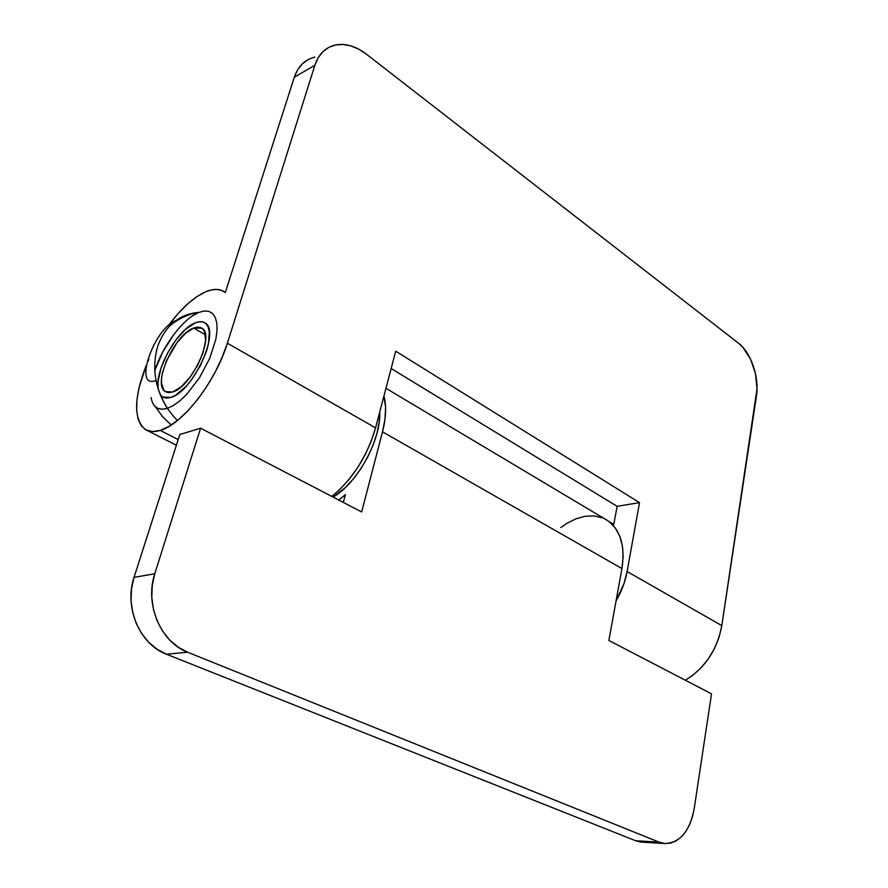 <?xml version="1.0" encoding="UTF-8"?>
<svg xmlns="http://www.w3.org/2000/svg" width="888" height="888" viewBox="0 0 888 888"><rect width="100%" height="100%" fill="white"/><g stroke="black" fill="none" stroke-linecap="round" stroke-linejoin="round"><path stroke-width="1.33" d="M193.651 328.038L205.439 334.743L193.651 328.038L185.459 333.377L177.034 342.59L166.556 360.584L162.493 372.86L161.594 378.399L161.516 383.261L163.847 390.232L166.178 392.052L169.186 392.64L172.772 391.952L165.401 391.641C151.926 384.759 174.47 334.454 193.651 328.038L201.909 328.183C215.429 334.809 191.841 386.846 172.772 391.952L181.097 386.846L189.854 377.478L197.647 365.29L203.197 352.247L205.628 340.459L204.617 331.757L202.875 328.993L200.388 327.428L197.269 327.117L193.651 328.038M151.082 397.558C152.847 407.381 158.286 410.966 167.432 408.325C154.745 387.823 151.571 366.944 157.909 345.709C165.113 326.473 177.833 315.473 196.082 312.687C188.767 313.608 182.073 316.217 176.002 320.49C153.702 328.416 132.812 389.776 156.033 380.497C159.307 396.192 166.445 409.523 177.456 420.49M196.082 312.687C186.08 315.129 177.2 319.625 169.464 326.185C177.2 319.625 186.08 315.129 196.082 312.687L198.746 312.443C183.194 318.526 162.759 345.743 154.767 370.596M192.774 315.684L198.746 312.443L204.196 310.966L208.902 311.344L212.687 313.597L215.384 317.66L216.85 323.41L217.027 330.647L215.873 339.094L209.757 358.264L199.456 377.789L186.647 394.416L179.964 400.777L173.471 405.461L167.432 408.325L162.06 409.268L157.587 408.28L154.146 405.45M154.856 370.329L162.915 351.704L173.981 334.299L180.164 326.817M608.946 521.522L613.763 524.364L617.138 506.315L613.763 524.364L608.946 521.522M195.36 322.821C199.301 321.245 202.542 321.301 205.073 322.966C220.857 330.68 193.229 391.564 170.996 397.391L162.482 397.014L160.417 395.06L163.314 397.458L166.822 398.168L170.996 397.391L175.691 395.127L185.892 386.535L190.976 380.519L200.089 366.245L206.582 350.982L208.491 343.756L209.313 331.568L208.203 327.062L206.138 323.865L203.23 322.067L199.589 321.722L195.36 322.821L185.814 329.071L176.002 339.804L167.344 353.435L161.05 368.009L158.031 381.463L158.075 388.567C154.756 369.686 177.833 329.015 195.36 322.821M160.217 430.403C154.246 432.223 149.284 431.934 145.343 429.537C133.466 419.28 133.755 397.924 146.209 365.456L139.039 387.69L136.985 399.6L136.641 410.178L138.062 418.992L141.248 425.696L146.109 429.97L152.503 431.579L160.217 430.403L178.199 439.549L160.217 430.403C182.451 424.475 215.806 381.662 227.361 343.212L222.056 357.598L215.151 372.139L206.96 386.213L197.835 399.178L188.189 410.5L178.421 419.691L168.975 426.406L160.217 430.403M168.576 325.408C180.997 308.624 193.295 297.447 205.461 291.875C213.198 288.578 219.547 288.6 224.498 291.941L225.297 292.563L294.294 77.245L314.874 65.246L227.361 343.212L314.874 65.246L318.193 57.72L322.888 51.704L328.771 47.397L335.575 44.955L343.034 44.456L350.849 45.887L358.719 49.151L366.333 54.124L738.383 343.101L366.333 54.124C355.899 46.187 345.61 43.146 335.475 44.977C325.53 47.264 318.67 54.024 314.874 65.246L294.294 77.245L225.297 292.563L221.29 290.276L216.583 289.421L211.266 289.965L205.461 291.875L196.859 296.67L187.879 303.729L178.821 312.776L170.008 323.476M375.569 427.861L227.361 343.212L375.569 427.861L395.715 351.193L375.569 427.861C367.166 456.499 352.569 479.342 331.79 496.414L339.327 489.943L348.751 479.764L357.442 467.943L365.012 454.967L371.151 441.414L375.569 427.861M756.443 395.981L721.811 625.607L719.147 637.029L714.651 648.196L708.524 658.619L701.02 667.876L692.462 675.557L685.347 680.23C705.05 668.065 717.204 649.861 721.811 625.607L627.106 571.517C625.241 581.673 621.556 591.497 616.05 600.976L623.998 583.549L627.106 571.517L639.515 502.63L395.715 351.193L639.515 502.63L617.138 506.315L391.164 368.531L617.138 506.315L639.515 502.63L627.106 571.517L721.811 625.607L757.031 388.811L755.477 373.593L750.527 359.074L742.89 347.352L738.383 343.101C751.082 352.603 759.506 377.422 756.443 395.981M147.83 361.594L148.895 359.207M308.169 59.574L302.309 63.858L297.613 69.819L294.294 77.245C298.091 66.167 304.95 59.474 314.851 57.143M605.316 519.214L609.412 521.878L615.351 528.071L619.746 536.174L622.399 545.876L623.143 556.82L621.944 568.564L608.868 640.47L711.521 693.839L694.205 808.624C689.787 831.412 679.931 843.045 664.646 843.522L659.151 842.168L635.63 840.736L166.433 654.212C139.782 644.499 123.787 607.059 134.044 577.355L131.524 588.7L131.036 600.477L132.623 612.198L136.219 623.387L141.658 633.555L148.729 642.302L157.098 649.272L166.433 654.212L187.646 652.236L659.151 842.168L635.63 840.736L166.433 654.212L187.646 652.236C160.728 642.302 144.489 604.051 154.778 573.77L134.044 577.355L179.82 434.51L200.599 428.205L361.66 511.943L382.517 431.823L621.944 568.564L608.868 640.47L711.521 693.839L694.205 808.624L692.374 817.082L689.543 824.808L685.802 831.512L681.296 836.94L676.179 840.847L670.64 843.089L664.89 843.545L659.151 842.168L187.646 652.236L178.222 647.197L169.752 640.07L162.593 631.135L157.076 620.745L153.424 609.323L151.793 597.358L152.259 585.336L154.778 573.77L200.599 428.205L154.778 573.77L134.044 577.355L179.82 434.51L200.599 428.205L361.66 511.943L382.517 431.823L385.026 418.892L385.57 407.081L383.938 396.004C386.569 405.772 386.091 417.704 382.517 431.823L621.944 568.564C625.319 545.976 620.546 529.981 607.636 520.601L385.969 388.311M345.399 494.605L338.883 500.099L345.399 494.605L343.323 502.408L345.399 494.605M664.646 843.522L641.125 842.068L635.63 840.736L642.268 842.146M602.186 517.782L593.983 515.906L585.125 516.261L575.957 518.803L566.799 523.398L560.839 527.528M333.155 497.114L345.177 487.712L353.457 478.776L361.083 468.409L367.732 457.031L373.093 445.143L376.978 433.244L379.209 421.844L379.731 412.01C381.185 439.771 357.598 482.928 333.155 497.114M620.612 575.857L621.944 568.575L620.623 575.846M165.401 391.641L166.278 392.096M155.555 406.948L162.548 416.716L171.251 424.997M612.687 523.62L613.786 524.275M147.297 430.525L176.39 445.21M224.498 291.941L225.33 292.452"/></g></svg>
